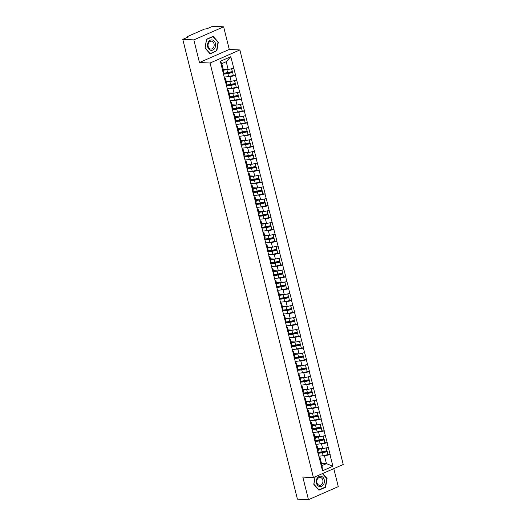 <?xml version="1.0" encoding="UTF-8"?>
<svg xmlns="http://www.w3.org/2000/svg" width="526" height="526" viewBox="0 0 526 526"><rect width="100%" height="100%" fill="white"/><g stroke="black" fill="none" stroke-linecap="round" stroke-linejoin="round"><path stroke-width="0.79" d="M223.629 26.819L193.824 39.884L199.466 62.515L229.277 49.451L223.629 26.819L212.583 26.3L207.007 28.746L204.548 29.062L187.677 36.458L187.269 36.781L188.347 36.925L182.772 39.365L297.42 499.181L308.466 499.7L338.277 486.635L333.786 468.633M229.277 49.451L239.869 49.95L343.228 464.497L313.417 477.562L210.058 63.015L239.869 49.95M223.208 69.254L228.159 69.485L226.219 61.7L230.776 56.716L220.401 61.259L224.911 80.136L225.549 78.637L224.523 78.584M230.776 56.716L235.641 75.435L233.366 75.33M228.008 76.612L229.961 76.704L235.641 75.435M235.464 75.514L238.594 87.283L236.319 87.178M230.967 88.46L232.913 88.552L238.594 87.283M238.416 87.362L241.546 99.131L239.271 99.026M233.919 100.308L235.865 100.4L241.546 99.131M241.368 99.21L244.505 110.979L242.23 110.874M236.871 112.156L238.817 112.248L244.505 110.979M244.32 111.058L247.457 122.828L245.182 122.722M239.83 124.004L241.776 124.097L247.457 122.828M247.279 122.906L250.409 134.676L248.134 134.571M242.782 135.853L244.728 135.945L250.409 134.676M250.231 134.755L253.368 146.524L251.086 146.419M245.734 147.701L247.68 147.793L253.368 146.524M253.184 146.603L256.32 158.379L254.045 158.267M248.693 159.549L250.639 159.641L256.32 158.379M256.142 158.451L259.272 170.227L256.997 170.115M251.645 171.397L253.591 171.489L259.272 170.227M259.094 170.306L262.224 182.075L259.949 181.963M254.597 183.245L256.543 183.337L262.224 182.075M262.047 182.154L265.183 193.923L262.908 193.811M257.549 195.093L259.502 195.185L265.183 193.923M265.005 194.002L268.135 205.771L265.86 205.666M260.508 206.948L262.454 207.034L268.135 205.771M267.958 205.85L271.087 217.619L268.812 217.514M263.46 218.796L265.406 218.882L271.087 217.619M270.91 217.698L274.046 229.468L271.771 229.362M266.412 230.644L268.365 230.736L274.046 229.468M273.862 229.546L276.998 241.316L274.723 241.21M269.371 242.493L271.317 242.585L276.998 241.316M276.821 241.395L279.95 253.164L277.675 253.059M272.323 254.341L274.27 254.433L279.95 253.164M279.773 253.243L282.909 265.012L280.634 264.907M275.276 266.189L277.222 266.281L282.909 265.012M282.725 265.091L285.861 276.86L283.586 276.755M278.234 278.037L280.18 278.129L285.861 276.86M285.684 276.939L288.813 288.708L286.538 288.603M281.186 289.885L283.133 289.977L288.813 288.708M288.636 288.787L291.772 300.556L289.491 300.451M284.139 301.733L286.085 301.825L291.772 300.556M291.588 300.635L294.724 312.405L292.449 312.299M287.097 313.581L289.044 313.674L294.724 312.405M294.547 312.483L297.677 324.253L295.402 324.147M290.05 325.43L291.996 325.522L297.677 324.253M297.499 324.332L300.629 336.107L298.354 335.996M293.002 337.278L294.948 337.37L300.629 336.107M300.451 336.18L303.587 347.956L301.313 347.844M295.954 349.126L297.907 349.218L303.587 347.956M303.41 348.034L306.54 359.804L304.265 359.692M298.913 360.974L300.859 361.066L306.54 359.804M306.362 359.883L309.492 371.652L307.217 371.54M301.865 372.822L303.811 372.914L309.492 371.652M309.314 371.731L312.451 383.5L310.176 383.395M304.817 384.677L306.763 384.762L312.451 383.5M312.266 383.579L315.403 395.348L313.128 395.243M307.776 396.525L309.722 396.611L315.403 395.348M315.225 395.427L318.355 407.196L316.08 407.091M310.728 408.373L312.674 408.465L318.355 407.196M318.177 407.275L321.314 419.044L319.032 418.939M313.68 420.221L315.626 420.313L321.314 419.044M321.13 419.123L324.266 430.893L321.991 430.787M316.639 432.07L318.585 432.162L324.266 430.893M324.088 430.972L327.218 442.741L324.943 442.636M319.591 443.918L321.537 444.01L327.218 442.741M327.04 442.82L330.17 454.589L327.895 454.484M322.543 455.766L324.489 455.858L330.17 454.589M329.993 454.668L332.886 466.253L322.51 470.796L319.624 459.218L320.078 457.791L319.058 457.745M225.089 80.064L319.624 459.218M226.16 81.103L231.111 81.333L229.961 76.704M225.549 78.637L226.699 83.266L226.239 84.693M231.111 81.333L236.615 80.149M229.112 92.951L234.07 93.181L232.913 88.552M228.041 91.912L228.501 90.485L227.475 90.439M228.501 90.485L229.658 95.121L229.198 96.541M234.07 93.181L239.567 91.997M232.071 104.799L237.022 105.029L235.865 100.4M230.993 103.76L231.453 102.333L230.427 102.287M231.453 102.333L232.61 106.969L232.15 108.389M237.022 105.029L242.525 103.846M235.023 116.647L239.974 116.884L238.817 112.248M233.952 115.608L234.405 114.181L233.386 114.135M234.405 114.181L235.563 118.817L235.102 120.237M239.974 116.884L245.478 115.694M237.976 128.495L242.927 128.732L241.776 124.097M236.904 127.456L237.364 126.03L236.338 125.984M237.364 126.03L238.515 130.665L238.061 132.085M242.927 128.732L248.43 127.542M240.934 140.343L245.885 140.58L244.728 135.945M239.856 139.305L240.316 137.878L239.291 137.832M240.316 137.878L241.473 142.513L241.013 143.94M245.885 140.58L251.389 139.39M243.886 152.192L248.837 152.428L247.68 147.793M242.815 151.153L243.268 149.726L242.249 149.68M243.268 149.726L244.426 154.361L243.965 155.788M248.837 152.428L254.341 151.238M246.839 164.04L251.79 164.276L250.639 159.641M245.767 163.001L246.227 161.574L245.201 161.528M246.227 161.574L247.378 166.209L246.924 167.636M251.79 164.276L257.293 163.086M249.797 175.894L254.748 176.125L253.591 171.489M248.719 174.849L249.179 173.422L248.154 173.376M249.179 173.422L250.337 178.058L249.876 179.484M254.748 176.125L260.252 174.934M252.75 187.743L257.701 187.973L256.543 183.337M251.678 186.697L252.132 185.27L251.112 185.224M252.132 185.27L253.289 189.906L252.828 191.332M257.701 187.973L263.204 186.783M255.702 199.591L260.653 199.821L259.502 195.185M254.63 198.545L255.09 197.119L254.065 197.072M255.09 197.119L256.241 201.754L255.787 203.181M260.653 199.821L266.156 198.631M258.654 211.439L263.611 211.669L262.454 207.034M257.582 210.393L258.042 208.973L257.017 208.921M258.042 208.973L259.2 213.602L258.739 215.029M263.611 211.669L269.115 210.479M261.613 223.287L266.564 223.517L265.406 218.882M260.534 222.242L260.995 220.821L259.969 220.769M260.995 220.821L262.152 225.45L261.692 226.877M266.564 223.517L272.067 222.327M264.565 235.135L269.516 235.365L268.365 230.736M263.493 234.09L263.953 232.67L262.928 232.617M263.953 232.67L265.104 237.298L264.644 238.725M269.516 235.365L275.019 234.182M267.517 246.983L272.475 247.213L271.317 242.585M266.445 245.938L266.906 244.518L265.88 244.465M266.906 244.518L268.063 249.146L267.602 250.573M272.475 247.213L277.971 246.03M270.476 258.831L275.427 259.062L274.27 254.433M269.397 257.793L269.858 256.366L268.832 256.313M269.858 256.366L271.015 260.995L270.555 262.421M275.427 259.062L280.93 257.878M273.428 270.68L278.379 270.91L277.222 266.281M272.356 269.641L272.81 268.214L271.791 268.168M272.81 268.214L273.967 272.849L273.507 274.27M278.379 270.91L283.882 269.726M276.38 282.528L281.331 282.758L280.18 278.129M275.308 281.489L275.769 280.062L274.743 280.016M275.769 280.062L276.919 284.697L276.466 286.118M281.331 282.758L286.834 281.574M279.339 294.376L284.29 294.613L283.133 289.977M278.261 293.337L278.721 291.91L277.695 291.864M278.721 291.91L279.878 296.546L279.418 297.966M284.29 294.613L289.793 293.423M282.291 306.224L287.242 306.461L286.085 301.825M281.219 305.185L281.673 303.758L280.654 303.712M281.673 303.758L282.83 308.394L282.37 309.814M287.242 306.461L292.745 305.271M285.243 318.072L290.194 318.309L289.044 313.674M284.171 317.033L284.632 315.607L283.606 315.561M284.632 315.607L285.782 320.242L285.329 321.662M290.194 318.309L295.697 317.119M288.202 329.92L293.153 330.157L291.996 325.522M287.124 328.881L287.584 327.455L286.558 327.409M287.584 327.455L288.741 332.09L288.281 333.517M293.153 330.157L298.656 328.967M291.154 341.768L296.105 342.005L294.948 337.37M290.082 340.73L290.536 339.303L289.51 339.257M290.536 339.303L291.693 343.938L291.233 345.365M296.105 342.005L301.608 340.815M294.106 353.623L299.057 353.853L297.907 349.218M293.035 352.578L293.495 351.151L292.469 351.105M293.495 351.151L294.645 355.786L294.192 357.213M299.057 353.853L304.561 352.663M297.058 365.471L302.016 365.702L300.859 361.066M295.987 364.426L296.447 362.999L295.421 362.953M296.447 362.999L297.604 367.635L297.144 369.061M302.016 365.702L307.519 364.511M300.017 377.32L304.968 377.55L303.811 372.914M298.939 376.274L299.399 374.847L298.373 374.801M299.399 374.847L300.556 379.483L300.096 380.909M304.968 377.55L310.471 376.36M302.969 389.168L307.92 389.398L306.763 384.762M301.898 388.122L302.358 386.702L301.332 386.649M302.358 386.702L303.509 391.331L303.048 392.758M307.92 389.398L313.424 388.208M305.922 401.016L310.873 401.246L309.722 396.611M304.85 399.97L305.31 398.55L304.284 398.498M305.31 398.55L306.467 403.179L306.007 404.606M310.873 401.246L316.376 400.056M308.88 412.864L313.831 413.094L312.674 408.465M307.802 411.819L308.262 410.398L307.237 410.346M308.262 410.398L309.42 415.027L308.959 416.454M313.831 413.094L319.335 411.911M311.833 424.712L316.784 424.942L315.626 420.313M310.761 423.667L311.214 422.247L310.195 422.194M311.214 422.247L312.372 426.875L311.911 428.302M316.784 424.942L322.287 423.759M314.785 436.56L319.736 436.79L318.585 432.162M313.713 435.515L314.173 434.095L313.148 434.042M314.173 434.095L315.324 438.723L314.87 440.15M319.736 436.79L325.239 435.607M317.743 448.408L322.694 448.639L321.537 444.01M316.665 447.37L317.125 445.943L316.1 445.897M317.125 445.943L318.283 450.572L317.822 451.998M322.694 448.639L328.198 447.455M321.478 463.406L326.436 463.643L324.489 455.858M320.078 457.791L322.024 465.576L326.436 463.643L332.886 466.253M322.51 470.796L322.024 465.576M193.824 39.884L182.772 39.365M199.466 62.515L210.058 63.015M313.417 477.562L302.825 477.069L308.466 499.7M226.219 61.7L221.808 63.633L223.747 71.418L223.287 72.844M228.159 69.485L233.662 68.301M220.401 61.259L221.808 63.633M315.061 476.845L313.792 484.308L318.94 490.179L325.587 487.267L327.08 478.482L322.701 473.492M216.811 50.996L218.303 42.212L213.155 36.34L206.514 39.253L205.015 48.037L210.17 53.908L216.186 50.969M326.679 478.463L327.08 478.482M324.963 487.24L325.587 487.267M217.909 42.192L218.303 42.212M317.665 452.15A6.588 1.486 -14 0 0 318.033 452.182A6.588 1.486 -14 0 0 322.155 451.735L326.837 450.769L326.12 447.902M317.849 448.836A5.385 1.216 -14 0 0 318.197 448.862A5.385 1.216 -14 0 0 321.222 448.573M318.638 456.062A6.588 1.486 -14 0 0 319.006 456.088A6.588 1.486 -14 0 0 323.135 455.647L327.81 454.681L327.218 451.446L322.543 452.413A5.385 1.216 -14 0 1 319.17 452.774A5.385 1.216 -14 0 1 318.493 452.689L317.75 452.511M317.908 453.136A6.588 1.486 -14 0 0 318.276 453.169A6.588 1.486 -14 0 0 322.405 452.728L327.08 451.755M327.81 454.681L327.218 451.446M317.954 449.263A6.588 1.486 -14 0 0 321.432 448.816L322.346 448.625M326.837 450.769L326.324 447.856M314.706 440.301A6.588 1.486 -14 0 0 315.081 440.334A6.588 1.486 -14 0 0 319.203 439.887L323.878 438.921L323.161 436.054M314.89 436.988A5.385 1.216 -14 0 0 315.245 437.014A5.385 1.216 -14 0 0 318.269 436.725M315.685 444.214A6.588 1.486 -14 0 0 316.054 444.24A6.588 1.486 -14 0 0 320.176 443.799L324.858 442.833L324.266 439.598L319.591 440.564A5.385 1.216 -14 0 1 316.218 440.926A5.385 1.216 -14 0 1 315.534 440.841L314.798 440.663M314.956 441.288A6.588 1.486 -14 0 0 315.324 441.321A6.588 1.486 -14 0 0 319.453 440.88L324.128 439.907M324.858 442.833L324.266 439.598M315.002 437.415A6.588 1.486 -14 0 0 318.473 436.968L319.387 436.777M323.878 438.921L323.372 436.008M311.754 428.453A6.588 1.486 -14 0 0 312.122 428.48A6.588 1.486 -14 0 0 316.251 428.039L320.926 427.073L320.209 424.206M311.938 425.139A5.385 1.216 -14 0 0 312.286 425.166A5.385 1.216 -14 0 0 315.311 424.877M312.727 432.365A6.588 1.486 -14 0 0 313.101 432.392A6.588 1.486 -14 0 0 317.224 431.951L321.899 430.985L321.314 427.75L316.632 428.716A5.385 1.216 -14 0 1 313.266 429.078A5.385 1.216 -14 0 1 312.582 428.992L311.846 428.815M311.997 429.44A6.588 1.486 -14 0 0 312.372 429.472A6.588 1.486 -14 0 0 316.494 429.032L321.169 428.059M321.899 430.985L321.314 427.75M312.043 425.567A6.588 1.486 -14 0 0 315.521 425.12L316.435 424.929M320.926 427.073L320.413 424.16M308.801 416.605A6.588 1.486 -14 0 0 309.17 416.631A6.588 1.486 -14 0 0 313.292 416.191L317.974 415.224L317.257 412.358M308.986 413.291A5.385 1.216 -14 0 0 309.334 413.318A5.385 1.216 -14 0 0 312.359 413.028M309.775 420.517A6.588 1.486 -14 0 0 310.143 420.544A6.588 1.486 -14 0 0 314.272 420.103L318.947 419.137L318.355 415.902L313.68 416.868A5.385 1.216 -14 0 1 310.314 417.23A5.385 1.216 -14 0 1 309.63 417.144L308.887 416.967M309.045 417.591A6.588 1.486 -14 0 0 309.42 417.624A6.588 1.486 -14 0 0 313.542 417.177L318.217 416.211M318.947 419.137L318.355 415.902M309.091 413.712A6.588 1.486 -14 0 0 312.569 413.272L313.483 413.081M317.974 415.224L317.461 412.312M305.843 404.757A6.588 1.486 -14 0 0 306.217 404.783A6.588 1.486 -14 0 0 310.34 404.343L315.015 403.376L314.305 400.51M306.033 401.443A5.385 1.216 -14 0 0 306.382 401.469A5.385 1.216 -14 0 0 309.406 401.18M306.822 408.669A6.588 1.486 -14 0 0 307.191 408.695A6.588 1.486 -14 0 0 311.32 408.255L315.995 407.288L315.403 404.053L310.728 405.02A5.385 1.216 -14 0 1 307.355 405.382A5.385 1.216 -14 0 1 306.671 405.296L305.935 405.119M306.093 405.743A6.588 1.486 -14 0 0 306.461 405.77A6.588 1.486 -14 0 0 310.59 405.329L315.265 404.363M315.995 407.288L315.403 404.053M306.139 401.864A6.588 1.486 -14 0 0 309.61 401.417L310.524 401.233M315.015 403.376L314.509 400.464M302.891 392.909A6.588 1.486 -14 0 0 303.259 392.935A6.588 1.486 -14 0 0 307.388 392.495L312.063 391.528L311.346 388.661M303.075 389.595A5.385 1.216 -14 0 0 303.43 389.621A5.385 1.216 -14 0 0 306.448 389.332M303.864 396.821A6.588 1.486 -14 0 0 304.238 396.847A6.588 1.486 -14 0 0 308.361 396.407L313.036 395.44L312.451 392.205L307.776 393.172A5.385 1.216 -14 0 1 304.403 393.533A5.385 1.216 -14 0 1 303.719 393.448L302.983 393.27M303.134 393.895A6.588 1.486 -14 0 0 303.509 393.921A6.588 1.486 -14 0 0 307.631 393.481L312.306 392.514M313.036 395.44L312.451 392.205M303.18 390.016A6.588 1.486 -14 0 0 306.658 389.569L307.572 389.385M312.063 391.528L311.556 388.615M317.329 477.963A5.221 4.063 92.7 0 0 317.592 485.327A5.221 4.063 92.7 0 0 323.339 484.814A5.221 4.063 92.7 0 0 323.076 477.45A5.221 4.063 92.7 0 0 317.329 477.963M317.599 478.772A3.952 3.077 92.7 0 0 317.02 482.94A3.952 3.077 92.7 0 0 319.69 485.32A3.952 3.077 92.7 0 0 322.149 483.959A3.952 3.077 92.7 0 0 322.727 479.797A3.952 3.077 92.7 0 0 320.058 477.417A3.952 3.077 92.7 0 0 317.599 478.772M322.425 473.617L326.771 478.568L325.324 487.083L318.887 489.903L313.897 484.209L315.159 476.799M208.559 41.692A5.221 4.063 92.7 0 0 208.822 49.056A5.221 4.063 92.7 0 0 214.562 48.543A5.221 4.063 92.7 0 0 214.299 41.179A5.221 4.063 92.7 0 0 208.559 41.692M208.829 42.501A3.952 3.077 92.7 0 0 208.25 46.669A3.952 3.077 92.7 0 0 210.913 49.049A3.952 3.077 92.7 0 0 213.372 47.688A3.952 3.077 92.7 0 0 213.95 43.526A3.952 3.077 92.7 0 0 211.288 41.146A3.952 3.077 92.7 0 0 208.829 42.501M217.994 42.297L216.548 50.812L210.111 53.632L205.127 47.938L206.573 39.43L213.01 36.61L217.994 42.297M212.589 36.59L213.01 36.61M299.938 381.061A6.588 1.486 -14 0 0 300.307 381.087A6.588 1.486 -14 0 0 304.436 380.646L309.11 379.68L308.394 376.813M300.122 377.747A5.385 1.216 -14 0 0 300.471 377.773A5.385 1.216 -14 0 0 303.495 377.477M300.911 384.973A6.588 1.486 -14 0 0 301.28 384.999A6.588 1.486 -14 0 0 305.409 384.559L310.084 383.592L309.492 380.357L304.817 381.324A5.385 1.216 -14 0 1 301.451 381.685A5.385 1.216 -14 0 1 300.767 381.6L300.024 381.416M300.182 382.047A6.588 1.486 -14 0 0 300.556 382.073A6.588 1.486 -14 0 0 304.679 381.633L309.354 380.666M310.084 383.592L309.492 380.357M300.228 378.168A6.588 1.486 -14 0 0 303.706 377.721L304.62 377.536M309.11 379.68L308.598 376.767M296.98 369.213A6.588 1.486 -14 0 0 297.354 369.239A6.588 1.486 -14 0 0 301.477 368.798L306.152 367.832L305.442 364.959M297.17 365.892A5.385 1.216 -14 0 0 297.519 365.925A5.385 1.216 -14 0 0 300.543 365.629M297.959 373.125A6.588 1.486 -14 0 0 298.327 373.151A6.588 1.486 -14 0 0 302.457 372.71L307.131 371.744L306.54 368.509L301.865 369.476A5.385 1.216 -14 0 1 298.492 369.837A5.385 1.216 -14 0 1 297.808 369.752L297.072 369.568M297.229 370.199A6.588 1.486 -14 0 0 297.598 370.225A6.588 1.486 -14 0 0 301.727 369.785L306.402 368.818M307.131 371.744L306.54 368.509M297.275 366.32A6.588 1.486 -14 0 0 300.747 365.872L301.668 365.682M306.152 367.832L305.645 364.919M294.027 357.364A6.588 1.486 -14 0 0 294.402 357.391A6.588 1.486 -14 0 0 298.525 356.95L303.2 355.984L302.483 353.11M294.212 354.044A5.385 1.216 -14 0 0 294.567 354.077A5.385 1.216 -14 0 0 297.591 353.781M295.001 361.277A6.588 1.486 -14 0 0 295.375 361.303A6.588 1.486 -14 0 0 299.498 360.862L304.173 359.896L303.587 356.654L298.913 357.627A5.385 1.216 -14 0 1 295.54 357.989A5.385 1.216 -14 0 1 294.856 357.897L294.119 357.719M294.277 358.351A6.588 1.486 -14 0 0 294.645 358.377A6.588 1.486 -14 0 0 298.768 357.936L303.449 356.97M304.173 359.896L303.587 356.654M294.317 354.471A6.588 1.486 -14 0 0 297.795 354.024L298.709 353.834M303.2 355.984L302.693 353.071M291.075 345.516A6.588 1.486 -14 0 0 291.443 345.543A6.588 1.486 -14 0 0 295.573 345.102L300.247 344.135L299.531 341.262M291.259 342.196A5.385 1.216 -14 0 0 291.608 342.229A5.385 1.216 -14 0 0 294.632 341.933M292.048 349.428A6.588 1.486 -14 0 0 292.423 349.455A6.588 1.486 -14 0 0 296.546 349.014L301.22 348.048L300.629 344.806L295.954 345.779A5.385 1.216 -14 0 1 292.587 346.141A5.385 1.216 -14 0 1 291.904 346.049L291.161 345.871M291.319 346.502A6.588 1.486 -14 0 0 291.693 346.529A6.588 1.486 -14 0 0 295.816 346.088L300.491 345.122M301.22 348.048L300.629 344.806M291.365 342.623A6.588 1.486 -14 0 0 294.843 342.176L295.757 341.985M300.247 344.135L299.735 341.223M288.116 333.668A6.588 1.486 -14 0 0 288.491 333.694A6.588 1.486 -14 0 0 292.614 333.254L297.289 332.287L296.579 329.414M288.307 330.348A5.385 1.216 -14 0 0 288.656 330.381A5.385 1.216 -14 0 0 291.68 330.085M289.096 337.58A6.588 1.486 -14 0 0 289.464 337.607A6.588 1.486 -14 0 0 293.593 337.166L298.268 336.193L297.677 332.958L293.002 333.931A5.385 1.216 -14 0 1 289.629 334.286A5.385 1.216 -14 0 1 288.945 334.201L288.209 334.023M288.366 334.654A6.588 1.486 -14 0 0 288.735 334.681A6.588 1.486 -14 0 0 292.864 334.24L297.538 333.274M298.268 336.193L297.677 332.958M288.412 330.775A6.588 1.486 -14 0 0 291.884 330.328L292.804 330.137M297.289 332.287L296.782 329.368M285.164 321.82A6.588 1.486 -14 0 0 285.539 321.846A6.588 1.486 -14 0 0 289.662 321.406L294.336 320.433L293.62 317.566M285.348 318.5A5.385 1.216 -14 0 0 285.703 318.532A5.385 1.216 -14 0 0 288.728 318.237M286.144 325.725A6.588 1.486 -14 0 0 286.512 325.758A6.588 1.486 -14 0 0 290.635 325.318L295.31 324.345L294.724 321.11L290.05 322.083A5.385 1.216 -14 0 1 286.677 322.438A5.385 1.216 -14 0 1 285.993 322.353L285.256 322.175M285.414 322.806A6.588 1.486 -14 0 0 285.782 322.832A6.588 1.486 -14 0 0 289.905 322.392L294.586 321.425M295.31 324.345L294.724 321.11M285.46 318.927A6.588 1.486 -14 0 0 288.932 318.48L289.846 318.289M294.336 320.433L293.83 317.52M282.212 309.972A6.588 1.486 -14 0 0 282.58 309.998A6.588 1.486 -14 0 0 286.709 309.558L291.384 308.584L290.668 305.718M282.396 306.651A5.385 1.216 -14 0 0 282.745 306.678A5.385 1.216 -14 0 0 285.769 306.388M283.185 313.877A6.588 1.486 -14 0 0 283.56 313.91A6.588 1.486 -14 0 0 287.683 313.47L292.357 312.497L291.772 309.262L287.091 310.235A5.385 1.216 -14 0 1 283.724 310.59A5.385 1.216 -14 0 1 283.041 310.504L282.298 310.327M282.455 310.958A6.588 1.486 -14 0 0 282.83 310.984A6.588 1.486 -14 0 0 286.953 310.544L291.628 309.577M292.357 312.497L291.772 309.262M282.501 307.079A6.588 1.486 -14 0 0 285.98 306.632L286.894 306.441M291.384 308.584L290.871 305.672M279.26 298.117A6.588 1.486 -14 0 0 279.628 298.15A6.588 1.486 -14 0 0 283.751 297.709L288.432 296.736L287.715 293.87M279.444 294.803A5.385 1.216 -14 0 0 279.793 294.83A5.385 1.216 -14 0 0 282.817 294.54M280.233 302.029A6.588 1.486 -14 0 0 280.601 302.062A6.588 1.486 -14 0 0 284.73 301.622L289.405 300.648L288.813 297.414L284.139 298.38A5.385 1.216 -14 0 1 280.766 298.742A5.385 1.216 -14 0 1 280.088 298.656L279.345 298.479M279.503 299.11A6.588 1.486 -14 0 0 279.871 299.136A6.588 1.486 -14 0 0 284.001 298.696L288.675 297.729M289.405 300.648L288.813 297.414M279.549 295.231A6.588 1.486 -14 0 0 283.027 294.784L283.941 294.593M288.432 296.736L287.919 293.824M276.301 286.269A6.588 1.486 -14 0 0 276.676 286.302A6.588 1.486 -14 0 0 280.799 285.861L285.473 284.888L284.757 282.021M276.485 282.955A5.385 1.216 -14 0 0 276.84 282.981A5.385 1.216 -14 0 0 279.865 282.692M277.281 290.181A6.588 1.486 -14 0 0 277.649 290.214A6.588 1.486 -14 0 0 281.772 289.767L286.453 288.8L285.861 285.565L281.186 286.532A5.385 1.216 -14 0 1 277.813 286.894A5.385 1.216 -14 0 1 277.13 286.808L276.393 286.631M276.551 287.262A6.588 1.486 -14 0 0 276.919 287.288A6.588 1.486 -14 0 0 281.048 286.848L285.723 285.874M286.453 288.8L285.861 285.565M276.597 283.382A6.588 1.486 -14 0 0 280.069 282.935L280.983 282.745M285.473 284.888L284.967 281.975M273.349 274.421A6.588 1.486 -14 0 0 273.717 274.454A6.588 1.486 -14 0 0 277.846 274.007L282.521 273.04L281.805 270.173M273.533 271.107A5.385 1.216 -14 0 0 273.888 271.133A5.385 1.216 -14 0 0 276.906 270.844M274.322 278.333A6.588 1.486 -14 0 0 274.697 278.366A6.588 1.486 -14 0 0 278.819 277.919L283.494 276.952L282.909 273.717L278.228 274.684A5.385 1.216 -14 0 1 274.861 275.045A5.385 1.216 -14 0 1 274.178 274.96L273.441 274.782M273.592 275.407A6.588 1.486 -14 0 0 273.967 275.44A6.588 1.486 -14 0 0 278.09 274.999L282.764 274.026M283.494 276.952L282.909 273.717M273.638 271.534A6.588 1.486 -14 0 0 277.117 271.087L278.03 270.897M282.521 273.04L282.015 270.127M270.397 262.573A6.588 1.486 -14 0 0 270.765 262.605A6.588 1.486 -14 0 0 274.894 262.158L279.569 261.192L278.852 258.325M270.581 259.259A5.385 1.216 -14 0 0 270.929 259.285A5.385 1.216 -14 0 0 273.954 258.996M271.37 266.485A6.588 1.486 -14 0 0 271.738 266.511A6.588 1.486 -14 0 0 275.867 266.071L280.542 265.104L279.95 261.869L275.276 262.836A5.385 1.216 -14 0 1 271.909 263.197A5.385 1.216 -14 0 1 271.225 263.112L270.482 262.934M270.64 263.559A6.588 1.486 -14 0 0 271.015 263.592A6.588 1.486 -14 0 0 275.137 263.151L279.812 262.178M280.542 265.104L279.95 261.869M270.686 259.686A6.588 1.486 -14 0 0 274.164 259.239L275.078 259.048M279.569 261.192L279.056 258.279M267.438 250.724A6.588 1.486 -14 0 0 267.813 250.751A6.588 1.486 -14 0 0 271.935 250.31L276.61 249.344L275.9 246.477M267.629 247.411A5.385 1.216 -14 0 0 267.977 247.437A5.385 1.216 -14 0 0 271.002 247.148M268.418 254.637A6.588 1.486 -14 0 0 268.786 254.663A6.588 1.486 -14 0 0 272.915 254.222L277.59 253.256L276.998 250.021L272.323 250.987A5.385 1.216 -14 0 1 268.95 251.349A5.385 1.216 -14 0 1 268.267 251.264L267.53 251.086M267.688 251.711A6.588 1.486 -14 0 0 268.056 251.744A6.588 1.486 -14 0 0 272.185 251.303L276.86 250.33M277.59 253.256L276.998 250.021M267.734 247.838A6.588 1.486 -14 0 0 271.206 247.391L272.12 247.2M276.61 249.344L276.104 246.431M264.486 238.876A6.588 1.486 -14 0 0 264.854 238.903A6.588 1.486 -14 0 0 268.983 238.462L273.658 237.496L272.941 234.629M264.67 235.563A5.385 1.216 -14 0 0 265.025 235.589A5.385 1.216 -14 0 0 268.043 235.3M265.459 242.788A6.588 1.486 -14 0 0 265.834 242.815A6.588 1.486 -14 0 0 269.956 242.374L274.631 241.408L274.046 238.173L269.371 239.139A5.385 1.216 -14 0 1 265.998 239.501A5.385 1.216 -14 0 1 265.314 239.415L264.578 239.238M264.729 239.863A6.588 1.486 -14 0 0 265.104 239.895A6.588 1.486 -14 0 0 269.227 239.448L273.901 238.482M274.631 241.408L274.046 238.173M264.775 235.99A6.588 1.486 -14 0 0 268.253 235.543L269.167 235.352M273.658 237.496L273.152 234.583M261.534 227.028A6.588 1.486 -14 0 0 261.902 227.054A6.588 1.486 -14 0 0 266.031 226.614L270.706 225.647L269.989 222.781M261.718 223.714A5.385 1.216 -14 0 0 262.066 223.741A5.385 1.216 -14 0 0 265.091 223.451M262.507 230.94A6.588 1.486 -14 0 0 262.882 230.967A6.588 1.486 -14 0 0 267.004 230.526L271.679 229.56L271.087 226.325L266.412 227.291A5.385 1.216 -14 0 1 263.046 227.653A5.385 1.216 -14 0 1 262.362 227.567L261.619 227.39M261.777 228.014A6.588 1.486 -14 0 0 262.152 228.047A6.588 1.486 -14 0 0 266.274 227.6L270.949 226.634M271.679 229.56L271.087 226.325M261.823 224.135A6.588 1.486 -14 0 0 265.301 223.688L266.215 223.504M270.706 225.647L270.193 222.735M258.575 215.18A6.588 1.486 -14 0 0 258.95 215.206A6.588 1.486 -14 0 0 263.072 214.766L267.747 213.799L267.037 210.933M258.766 211.866A5.385 1.216 -14 0 0 259.114 211.893A5.385 1.216 -14 0 0 262.139 211.603M259.555 219.092A6.588 1.486 -14 0 0 259.923 219.118A6.588 1.486 -14 0 0 264.052 218.678L268.727 217.711L268.135 214.476L263.46 215.443A5.385 1.216 -14 0 1 260.087 215.805A5.385 1.216 -14 0 1 259.403 215.719L258.667 215.542M258.825 216.166A6.588 1.486 -14 0 0 259.193 216.193A6.588 1.486 -14 0 0 263.322 215.752L267.997 214.786M268.727 217.711L268.135 214.476M258.871 212.287A6.588 1.486 -14 0 0 262.342 211.84L263.263 211.656M267.747 213.799L267.241 210.887M255.623 203.332A6.588 1.486 -14 0 0 255.998 203.358A6.588 1.486 -14 0 0 260.12 202.918L264.795 201.951L264.078 199.084M255.807 200.018A5.385 1.216 -14 0 0 256.162 200.044A5.385 1.216 -14 0 0 259.186 199.755M256.596 207.244A6.588 1.486 -14 0 0 256.971 207.27A6.588 1.486 -14 0 0 261.093 206.83L265.768 205.863L265.183 202.628L260.508 203.595A5.385 1.216 -14 0 1 257.135 203.956A5.385 1.216 -14 0 1 256.451 203.871L255.715 203.687M255.873 204.318A6.588 1.486 -14 0 0 256.241 204.344A6.588 1.486 -14 0 0 260.363 203.904L265.045 202.937M265.768 205.863L265.183 202.628M255.919 200.439A6.588 1.486 -14 0 0 259.39 199.992L260.304 199.808M264.795 201.951L264.289 199.038M252.671 191.484A6.588 1.486 -14 0 0 253.039 191.51A6.588 1.486 -14 0 0 257.168 191.07L261.843 190.103L261.126 187.23M252.855 188.163A5.385 1.216 -14 0 0 253.203 188.196A5.385 1.216 -14 0 0 256.228 187.9M253.644 195.396A6.588 1.486 -14 0 0 254.019 195.422A6.588 1.486 -14 0 0 258.141 194.982L262.816 194.015L262.224 190.78L257.549 191.747A5.385 1.216 -14 0 1 254.183 192.108A5.385 1.216 -14 0 1 253.499 192.023L252.756 191.839M252.914 192.47A6.588 1.486 -14 0 0 253.289 192.496A6.588 1.486 -14 0 0 257.411 192.056L262.086 191.089M262.816 194.015L262.224 190.78M252.96 188.591A6.588 1.486 -14 0 0 256.438 188.144L257.352 187.953M261.843 190.103L261.33 187.19M249.719 179.636A6.588 1.486 -14 0 0 250.087 179.662A6.588 1.486 -14 0 0 254.209 179.221L258.891 178.255L258.174 175.382M249.903 176.315A5.385 1.216 -14 0 0 250.251 176.348A5.385 1.216 -14 0 0 253.276 176.052M250.692 183.548A6.588 1.486 -14 0 0 251.06 183.574A6.588 1.486 -14 0 0 255.189 183.133L259.864 182.167L259.272 178.932L254.597 179.899A5.385 1.216 -14 0 1 251.224 180.26A5.385 1.216 -14 0 1 250.54 180.168L249.804 179.991M249.962 180.622A6.588 1.486 -14 0 0 250.33 180.648A6.588 1.486 -14 0 0 254.459 180.208L259.134 179.241M259.864 182.167L259.272 178.932M250.008 176.743A6.588 1.486 -14 0 0 253.479 176.295L254.4 176.105M258.891 178.255L258.378 175.342M246.76 167.787A6.588 1.486 -14 0 0 247.135 167.814A6.588 1.486 -14 0 0 251.257 167.373L255.932 166.407L255.215 163.533M246.944 164.467A5.385 1.216 -14 0 0 247.299 164.5A5.385 1.216 -14 0 0 250.323 164.204M247.739 171.7A6.588 1.486 -14 0 0 248.108 171.726A6.588 1.486 -14 0 0 252.23 171.285L256.912 170.319L256.32 167.077L251.645 168.05A5.385 1.216 -14 0 1 248.272 168.412A5.385 1.216 -14 0 1 247.588 168.32L246.852 168.142M247.01 168.774A6.588 1.486 -14 0 0 247.378 168.8A6.588 1.486 -14 0 0 251.507 168.359L256.182 167.393M256.912 170.319L256.32 167.077M247.056 164.894A6.588 1.486 -14 0 0 250.527 164.447L251.441 164.257M255.932 166.407L255.426 163.494M243.808 155.939A6.588 1.486 -14 0 0 244.176 155.966A6.588 1.486 -14 0 0 248.305 155.525L252.98 154.559L252.263 151.685M243.992 152.619A5.385 1.216 -14 0 0 244.34 152.652A5.385 1.216 -14 0 0 247.365 152.356M244.781 159.851A6.588 1.486 -14 0 0 245.155 159.878A6.588 1.486 -14 0 0 249.278 159.437L253.953 158.464L253.368 155.229L248.686 156.202A5.385 1.216 -14 0 1 245.32 156.564A5.385 1.216 -14 0 1 244.636 156.472L243.9 156.294M244.051 156.926A6.588 1.486 -14 0 0 244.426 156.952A6.588 1.486 -14 0 0 248.548 156.511L253.223 155.545M253.953 158.464L253.368 155.229M244.097 153.046A6.588 1.486 -14 0 0 247.575 152.599L248.489 152.409M252.98 154.559L252.467 151.646M240.855 144.091A6.588 1.486 -14 0 0 241.224 144.117A6.588 1.486 -14 0 0 245.346 143.677L250.028 142.704L249.311 139.837M241.04 140.771A5.385 1.216 -14 0 0 241.388 140.804A5.385 1.216 -14 0 0 244.412 140.508M241.828 148.003A6.588 1.486 -14 0 0 242.197 148.03A6.588 1.486 -14 0 0 246.326 147.589L251.001 146.616L250.409 143.381L245.734 144.354A5.385 1.216 -14 0 1 242.361 144.709A5.385 1.216 -14 0 1 241.684 144.624L240.941 144.446M241.099 145.077A6.588 1.486 -14 0 0 241.467 145.104A6.588 1.486 -14 0 0 245.596 144.663L250.271 143.697M251.001 146.616L250.409 143.381M241.145 141.198A6.588 1.486 -14 0 0 244.623 140.751L245.537 140.56M250.028 142.704L249.515 139.791M237.897 132.243A6.588 1.486 -14 0 0 238.271 132.269A6.588 1.486 -14 0 0 242.394 131.829L247.069 130.856L246.359 127.989M238.087 128.923A5.385 1.216 -14 0 0 238.436 128.949A5.385 1.216 -14 0 0 241.46 128.66M238.876 136.149A6.588 1.486 -14 0 0 239.245 136.181A6.588 1.486 -14 0 0 243.367 135.741L248.048 134.768L247.457 131.533L242.782 132.506A5.385 1.216 -14 0 1 239.409 132.861A5.385 1.216 -14 0 1 238.725 132.776L237.989 132.598M238.146 133.229A6.588 1.486 -14 0 0 238.515 133.256A6.588 1.486 -14 0 0 242.644 132.815L247.319 131.848M248.048 134.768L247.457 131.533M238.193 129.35A6.588 1.486 -14 0 0 241.664 128.903L242.578 128.712M247.069 130.856L246.562 127.943M234.944 120.388A6.588 1.486 -14 0 0 235.313 120.421A6.588 1.486 -14 0 0 239.442 119.981L244.117 119.007L243.4 116.141M235.129 117.074A5.385 1.216 -14 0 0 235.484 117.101A5.385 1.216 -14 0 0 238.502 116.811M235.918 124.3A6.588 1.486 -14 0 0 236.292 124.333A6.588 1.486 -14 0 0 240.415 123.893L245.09 122.92L244.505 119.685L239.83 120.651A5.385 1.216 -14 0 1 236.457 121.013A5.385 1.216 -14 0 1 235.773 120.927L235.037 120.75M235.188 121.381A6.588 1.486 -14 0 0 235.563 121.407A6.588 1.486 -14 0 0 239.685 120.967L244.36 120M245.09 122.92L244.505 119.685M235.234 117.502A6.588 1.486 -14 0 0 238.712 117.055L239.626 116.864M244.117 119.007L243.61 116.095M231.992 108.54A6.588 1.486 -14 0 0 232.36 108.573A6.588 1.486 -14 0 0 236.49 108.132L241.164 107.159L240.448 104.293M232.176 105.226A5.385 1.216 -14 0 0 232.525 105.253A5.385 1.216 -14 0 0 235.549 104.963M232.965 112.452A6.588 1.486 -14 0 0 233.334 112.485A6.588 1.486 -14 0 0 237.463 112.038L242.138 111.071L241.546 107.837L236.871 108.803A5.385 1.216 -14 0 1 233.505 109.165A5.385 1.216 -14 0 1 232.821 109.079L232.078 108.902M232.236 109.533A6.588 1.486 -14 0 0 232.61 109.559A6.588 1.486 -14 0 0 236.733 109.119L241.408 108.146M242.138 111.071L241.546 107.837M232.282 105.654A6.588 1.486 -14 0 0 235.76 105.207L236.674 105.016M241.164 107.159L240.652 104.247M229.034 96.692A6.588 1.486 -14 0 0 229.408 96.725A6.588 1.486 -14 0 0 233.531 96.284L238.206 95.311L237.496 92.444M229.224 93.378A5.385 1.216 -14 0 0 229.573 93.404A5.385 1.216 -14 0 0 232.597 93.115M230.013 100.604A6.588 1.486 -14 0 0 230.381 100.637A6.588 1.486 -14 0 0 234.511 100.19L239.185 99.223L238.594 95.988L233.919 96.955A5.385 1.216 -14 0 1 230.546 97.317A5.385 1.216 -14 0 1 229.862 97.231L229.126 97.054M229.283 97.685A6.588 1.486 -14 0 0 229.652 97.711A6.588 1.486 -14 0 0 233.781 97.271L238.456 96.297M239.185 99.223L238.594 95.988M229.329 93.806A6.588 1.486 -14 0 0 232.801 93.358L233.722 93.168M238.206 95.311L237.699 92.398M226.081 84.844A6.588 1.486 -14 0 0 226.456 84.877A6.588 1.486 -14 0 0 230.579 84.43L235.254 83.463L234.537 80.596M226.265 81.53A5.385 1.216 -14 0 0 226.621 81.556A5.385 1.216 -14 0 0 229.645 81.267M227.054 88.756A6.588 1.486 -14 0 0 227.429 88.782A6.588 1.486 -14 0 0 231.552 88.342L236.227 87.375L235.641 84.14L230.967 85.107A5.385 1.216 -14 0 1 227.594 85.468A5.385 1.216 -14 0 1 226.91 85.383L226.173 85.205M226.331 85.83A6.588 1.486 -14 0 0 226.699 85.863A6.588 1.486 -14 0 0 230.822 85.422L235.503 84.449M236.227 87.375L235.641 84.14M226.371 81.957A6.588 1.486 -14 0 0 229.849 81.51L230.763 81.32M235.254 83.463L234.747 80.55M223.129 72.996A6.588 1.486 -14 0 0 223.497 73.022A6.588 1.486 -14 0 0 227.626 72.581L232.301 71.615L231.585 68.748M223.313 69.682A5.385 1.216 -14 0 0 223.662 69.708A5.385 1.216 -14 0 0 226.686 69.419M224.102 76.908A6.588 1.486 -14 0 0 224.477 76.934A6.588 1.486 -14 0 0 228.6 76.494L233.274 75.527L232.683 72.292L228.008 73.259A5.385 1.216 -14 0 1 224.641 73.62A5.385 1.216 -14 0 1 223.958 73.535L223.215 73.357M223.372 73.982A6.588 1.486 -14 0 0 223.747 74.015A6.588 1.486 -14 0 0 227.87 73.574L232.545 72.601M233.274 75.527L232.683 72.292M223.418 70.109A6.588 1.486 -14 0 0 226.897 69.662L227.811 69.471M232.301 71.615L231.788 68.702M187.545 36.886L187.631 37.234M323.135 455.647L322.405 452.728M322.155 451.735L321.432 448.816M320.176 443.799L319.453 440.88M319.203 439.887L318.473 436.968M317.224 431.951L316.494 429.032M316.251 428.039L315.521 425.12M314.272 420.103L313.542 417.177M313.292 416.191L312.569 413.272M311.32 408.255L310.59 405.329M310.34 404.343L309.61 401.417M308.361 396.407L307.631 393.481M307.388 392.495L306.658 389.569M305.409 384.559L304.679 381.633M304.436 380.646L303.706 377.721M302.457 372.71L301.727 369.785M301.477 368.798L300.747 365.872M299.498 360.862L298.768 357.936M298.525 356.95L297.795 354.024M296.546 349.014L295.816 346.088M295.573 345.102L294.843 342.176M293.593 337.166L292.864 334.24M292.614 333.254L291.884 330.328M290.635 325.318L289.905 322.392M289.662 321.406L288.932 318.48M287.683 313.47L286.953 310.544M286.709 309.558L285.98 306.632M284.73 301.622L284.001 298.696M283.751 297.709L283.027 294.784M281.772 289.767L281.048 286.848M280.799 285.861L280.069 282.935M278.819 277.919L278.09 274.999M277.846 274.007L277.117 271.087M275.867 266.071L275.137 263.151M274.894 262.158L274.164 259.239M272.915 254.222L272.185 251.303M271.935 250.31L271.206 247.391M269.956 242.374L269.227 239.448M268.983 238.462L268.253 235.543M267.004 230.526L266.274 227.6M266.031 226.614L265.301 223.688M264.052 218.678L263.322 215.752M263.072 214.766L262.342 211.84M261.093 206.83L260.363 203.904M260.12 202.918L259.39 199.992M258.141 194.982L257.411 192.056M257.168 191.07L256.438 188.144M255.189 183.133L254.459 180.208M254.209 179.221L253.479 176.295M252.23 171.285L251.507 168.359M251.257 167.373L250.527 164.447M249.278 159.437L248.548 156.511M248.305 155.525L247.575 152.599M246.326 147.589L245.596 144.663M245.346 143.677L244.623 140.751M243.367 135.741L242.644 132.815M242.394 131.829L241.664 128.903M240.415 123.893L239.685 120.967M239.442 119.981L238.712 117.055M237.463 112.038L236.733 109.119M236.49 108.132L235.76 105.207M234.511 100.19L233.781 97.271M233.531 96.284L232.801 93.358M231.552 88.342L230.822 85.422M230.579 84.43L229.849 81.51M228.6 76.494L227.87 73.574M227.626 72.581L226.897 69.662M187.407 37.333L187.269 36.781"/></g></svg>
